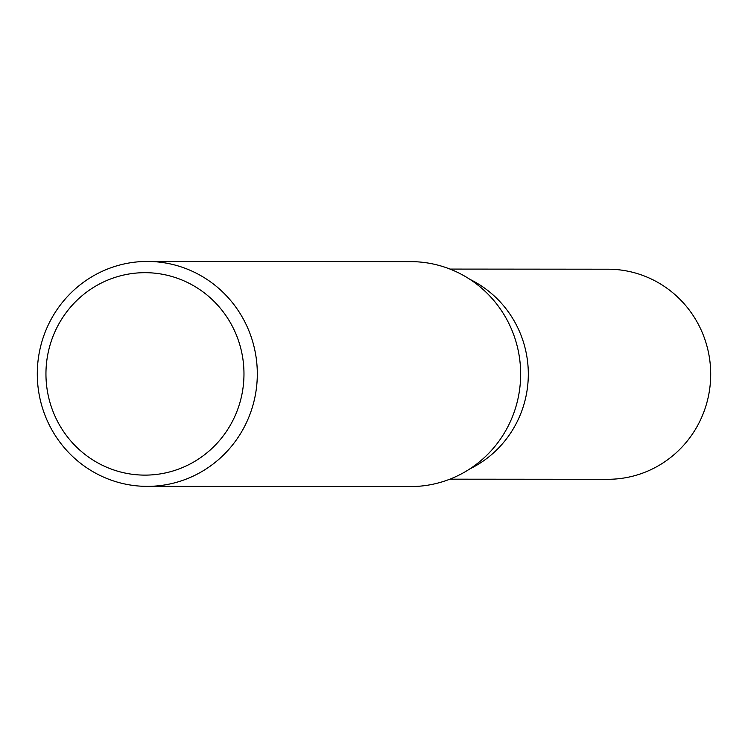 <?xml version="1.0" encoding="UTF-8"?>
<svg xmlns="http://www.w3.org/2000/svg" width="748" height="748" viewBox="0 0 748 748"><rect width="100%" height="100%" fill="white"/><g stroke="black" fill="none" stroke-linecap="round" stroke-linejoin="round"><path stroke-width="1.12" d="M528.21 369.419A105.047 102.747 90 0 1 469.809 468.921A105.047 102.747 90 0 0 528.21 369.419A105.047 102.747 90 0 0 469.95 279.369A105.047 102.747 90 0 1 528.21 369.419M147.384 261.435L410.727 261.632A112.471 110.012 90 0 1 520.543 369.082A112.471 110.012 90 0 1 410.559 486.565L147.216 486.368A112.471 110.012 90 0 1 37.4 378.918A112.471 110.012 90 0 1 147.384 261.435A112.471 110.012 90 0 1 257.2 368.886A112.471 110.012 90 0 1 147.216 486.368M243.876 369.381A101.223 99.007 90 0 1 149.376 475.017A101.223 99.007 90 0 1 46.049 378.413A101.223 99.007 90 0 1 140.549 272.777A101.223 99.007 90 0 1 243.876 369.381M450.025 269.084L608.03 269.205A105.047 102.747 90 0 1 710.6 369.559A105.047 102.747 90 0 1 607.872 479.29L449.866 479.178"/></g></svg>
